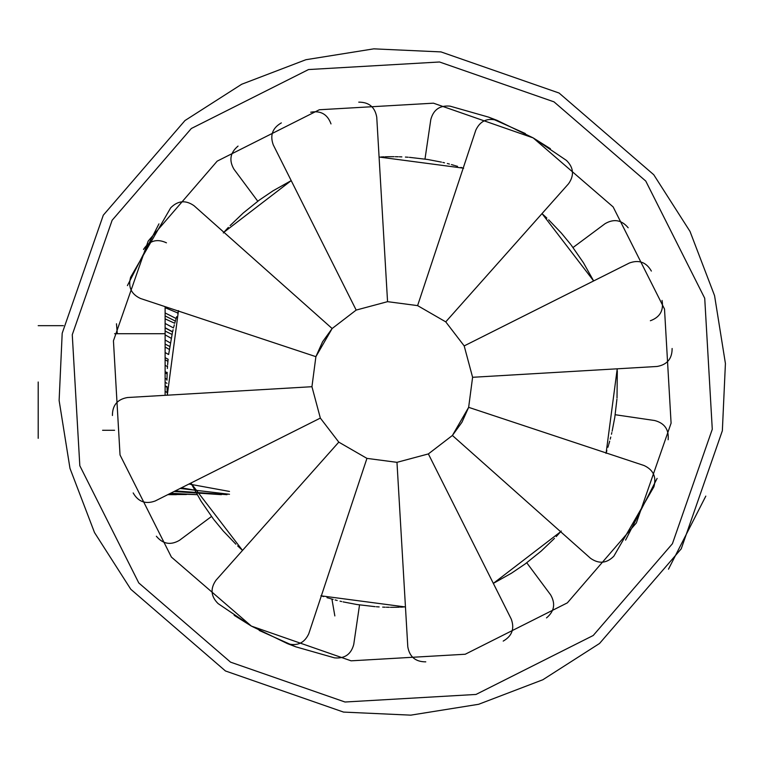 <?xml version="1.0" encoding="UTF-8"?>
<svg xmlns="http://www.w3.org/2000/svg" width="764" height="764" viewBox="0 0 764 764"><rect width="100%" height="100%" fill="white"/><g stroke="black" fill="none" stroke-linecap="round" stroke-linejoin="round"><path stroke-width="1.15" d="M38.2 382L38.2 438.326L38.2 382M171.232 338.28L165.119 334.871L165.119 331.079L165.119 347.028L165.119 344.077L169.77 346.445M167.096 373.93L165.119 372.803L165.119 371.648L165.119 395.313M167.144 372.736L165.119 371.648L165.119 357.667L165.119 359.739L167.899 361.343M167.602 364.848L168.109 359.242L165.119 357.667L165.119 347.028L169.322 349.434M165.119 340.219L165.119 340.706M172.034 334.431L165.119 331.079L165.119 327.89L165.119 328.587L165.119 327.89L172.588 331.939M165.119 328.587L165.119 318.884L165.119 323.449L173.533 327.957M174.746 323.258L165.119 318.884L165.119 307.682L165.119 312.963L176.092 318.483M165.119 308.016L165.119 306.66M167.813 494.642L174.011 494.652M186.445 494.509L168.013 494.547M169.751 493.668L197.141 494.661M197.131 494.633L170.553 493.267M174.087 491.5L221.388 494.661M227.013 494.661L175.214 490.927M180.17 488.444L229.496 494.279M194.61 490.163L181.45 487.795M229.496 491.443L188.956 484.032M165.119 385.791L167.001 386.804M166.953 383.318L165.119 382.191M175.348 321.071L165.119 315.933M165.119 307.682L177.783 312.973M165.119 391.378L167.201 392.543M165.119 378.304L166.972 379.364M165.119 365.278L167.478 366.634M165.119 352.519L168.634 354.525L165.119 352.519M560.642 531.725L493.334 583.381L511.46 573.21L525.221 563.908L541.237 551.045L554.463 538.4M405.264 606.941L321.329 595.863M242.36 550.204L190.885 483.058L201.066 501.194L213.357 518.957M167.326 394.998L178.413 311.063M223.89 232.275L291.208 180.619L273.073 190.79L259.311 200.092L243.296 212.955L230.079 225.6M379.278 157.059L463.204 168.137M542.182 213.796L593.647 280.942L583.476 262.806L571.186 245.043M617.207 369.002L606.129 452.937M343.074 601.879L356.979 604.534L375.114 606.664M376.308 606.75L379.164 606.931M382.678 607.113L383.729 607.151M383.948 607.16L384.445 607.179M384.636 607.189L385.142 607.208M389.287 607.294L386.288 607.237M390.452 607.313L390.977 607.313M391.082 607.313L391.598 607.313M391.817 607.313L396.764 607.275M396.86 607.265L397.882 607.246M398.111 607.237L398.655 607.227M398.779 607.227L399.305 607.208M403.43 607.036L400.441 607.17M404.605 606.979L405.092 606.95M556.182 536.595L556.899 535.831M561.254 531.037L556.956 535.774M178.547 310.652L177.668 313.336M176.618 316.726L176.303 317.776M176.064 318.569L175.911 319.094M174.851 322.847L175.663 319.954M174.316 324.853L174.192 325.34M174.144 325.521L173.791 326.925M172.96 330.334L173.094 329.752M172.941 330.401L172.702 331.423M168.653 354.401L172.387 332.808M167.517 366.042L167.354 368.496M167.163 372.345L166.963 380.185M167.001 386.498L167.23 393.154M167.287 394.339L167.316 394.826M213.882 519.644L223.222 530.97L235.866 544.188M237.671 545.916L238.435 546.632M242.198 550.07L238.502 546.69M320.918 595.719L323.602 596.598M326.992 597.658L328.042 597.973M328.845 598.202L329.36 598.355M333.123 599.415L330.229 598.604M335.119 599.95L335.606 600.074M335.797 600.122L337.191 600.485M340.601 601.316L340.028 601.173M340.668 601.325L341.689 601.564M223.289 232.963L227.586 228.226M387.768 156.725L392.725 156.687M405.388 157.069L408.224 157.25M409.428 157.336L427.563 159.466L441.468 162.121M443.932 162.684L444.514 162.827M447.332 163.515L448.745 163.878M460.921 167.392L463.624 168.281M542.335 213.93L546.04 217.31M548.676 219.812L561.311 233.03L570.66 244.356M617.312 370.846L617.016 397.958M616.93 399.152L614.8 417.297L612.145 431.192M611.582 433.666L611.448 434.238M610.751 437.056L610.398 438.479M606.874 450.655L605.986 453.348M607.924 447.274L608.239 446.224M608.478 445.431L608.631 444.906M609.682 441.153L608.879 444.046M610.216 439.147L610.341 438.66M611.601 433.599L611.84 432.577M617.245 369.661L617.216 369.174M546.862 218.084L546.098 217.368M457.541 166.342L456.5 166.027M455.697 165.798L455.172 165.645M451.419 164.585L454.313 165.396M449.413 164.05L448.936 163.926M443.874 162.675L442.843 162.436M401.864 156.887L400.804 156.849M400.584 156.84L400.088 156.821M399.897 156.811L399.391 156.792M395.255 156.706L398.254 156.763M394.071 156.687L393.565 156.687M393.46 156.687L392.935 156.687M387.673 156.735L386.651 156.754M386.431 156.763L385.887 156.773M385.753 156.773L385.237 156.792M381.112 156.964L384.101 156.83M379.937 157.021L379.441 157.05M228.36 227.405L227.634 228.169M225.447 670.964L343.533 712.086L410.765 715.152L478.636 704.284L542.851 679.75L599.539 643.469L681.24 548.819L722.352 430.743L725.418 363.502L714.56 295.63L690.016 231.425L653.745 174.727L559.086 93.036L441.009 51.914L373.768 48.848L305.896 59.716L241.691 84.25L184.993 120.531L103.302 215.181L62.19 333.257L59.124 400.498L69.982 468.37L94.516 532.575L130.797 589.273L225.447 670.964M230.547 662.149L138.781 582.942L79.819 465.734L72.265 334.747L112.127 220.271L191.325 128.505L308.532 69.553L439.52 61.989L553.995 101.851L645.761 181.058L704.723 298.266L712.277 429.253L672.415 543.729L593.217 635.495L476.001 694.447L345.022 702.011L230.547 662.149M407.795 646.812C409.561 656.868 415.559 661.882 425.777 661.844C415.559 661.882 409.561 656.868 407.795 646.812L396.974 462.335L366.94 458.381L308.761 633.776C304.444 643.04 297.358 646.325 287.503 643.651L251.356 626.088L351.096 660.822L465.228 654.242L567.356 602.863L636.364 522.91L671.088 423.17L664.508 309.038L613.139 206.92L533.186 137.912L566.458 160.43C573.707 167.622 574.404 175.405 568.54 183.771L445.746 321.864L464.187 345.911L629.355 263.017C638.952 259.521 646.287 262.205 651.367 271.067C646.287 262.205 638.952 259.521 629.355 263.017M234.156 615.316L251.366 626.098L218.074 603.57L251.356 626.088L171.403 557.08L120.034 454.962L113.444 340.83L148.178 241.09L217.186 161.137L319.314 109.758L433.436 103.178L533.186 137.912L566.458 160.43C573.707 167.622 574.404 175.405 568.54 183.771M376.748 117.188C374.971 107.132 368.983 102.118 358.765 102.156C368.983 102.118 374.971 107.132 376.748 117.188L387.558 301.665L417.602 305.619L475.781 130.224C480.098 120.96 487.184 117.675 497.039 120.349L533.186 137.912L550.386 148.684M170.697 207.808C177.897 200.56 185.681 199.862 194.046 205.726C185.681 199.862 177.897 200.56 170.697 207.808L130.625 277.227C127.941 287.092 131.236 294.178 140.49 298.485C131.236 294.178 127.941 287.092 130.625 277.227M127.464 397.528C117.398 399.295 112.384 405.292 112.423 415.501C112.384 405.292 117.398 399.295 127.464 397.528L311.941 386.708L320.345 418.089L155.188 500.983C145.59 504.479 138.246 501.795 133.175 492.933C138.246 501.795 145.59 504.479 155.188 500.983M216.002 580.229C210.138 588.595 210.826 596.378 218.074 603.57C210.826 596.378 210.138 588.595 216.002 580.229L338.796 442.136L320.345 418.089L338.796 442.136L366.94 458.381M311.941 386.708L315.895 356.664L322.58 341.766L332.139 328.53L356.177 310.079L273.292 144.921C269.787 135.314 272.471 127.98 281.343 122.899C272.471 127.98 269.787 135.314 273.292 144.921M657.078 366.472C667.144 364.705 672.148 358.708 672.119 348.499C672.148 358.708 667.144 364.705 657.078 366.472L472.601 377.292L468.647 407.336L461.962 422.234L452.403 435.47L428.365 453.921L511.25 619.079C514.745 628.686 512.061 636.02 503.199 641.101C512.061 636.02 514.745 628.686 511.25 619.079M452.403 435.47L468.647 407.336L644.042 465.515C653.306 469.822 656.591 476.908 653.917 486.773L613.845 556.192C606.645 563.44 598.861 564.138 590.496 558.274L452.403 435.47L428.365 453.921L396.974 462.335M194.046 205.726L332.139 328.53L315.895 356.664L140.49 298.485M332.139 328.53L356.177 310.079L387.558 301.665M417.602 305.619L445.746 321.864L464.187 345.911L472.601 377.292M644.042 465.515C653.306 469.822 656.591 476.908 653.917 486.773M308.761 633.776C304.444 643.04 297.358 646.325 287.503 643.651L295.878 646.85L334.517 657.861C344.688 658.788 351.096 654.318 353.742 644.453L359.538 604.926M475.781 130.224C480.098 120.96 487.184 117.675 497.039 120.349L488.664 117.15L450.025 106.139C439.844 105.212 433.436 109.682 430.8 119.547L424.994 159.074M613.845 556.192C606.645 563.44 598.861 564.138 590.496 558.274M525.346 133.547L488.664 117.15L525.346 133.547M625.582 540.119L657.116 478.398M654.719 420.534C664.584 423.17 669.063 429.578 668.137 439.749L668.137 439.749C669.063 429.578 664.584 423.17 654.719 420.534L615.192 414.728M550.605 594.822C555.714 603.675 554.349 611.362 546.499 617.904C554.349 611.362 555.714 603.675 550.605 594.822L526.759 562.772M259.197 630.453L295.878 646.85L259.197 630.453M166.447 242.818C157.193 238.502 149.648 240.536 143.823 248.921L143.517 249.494L143.823 248.921C149.648 240.536 157.193 238.502 166.447 242.818M116.5 323.774L117.293 333.715L116.481 323.879M127.416 285.602L158.95 223.881M334.517 657.861C344.688 658.788 351.096 654.318 353.742 644.453M668.481 569.18L705.812 496.113M450.025 106.139C439.844 105.212 433.436 109.682 430.8 119.547M233.937 169.178C228.818 160.325 230.193 152.638 238.043 146.096C230.193 152.638 228.818 160.325 233.937 169.178L257.774 201.228M331.003 123.911C327.517 114.304 320.737 110.408 310.69 112.222M179.445 540.339C170.601 545.448 162.904 544.083 156.362 536.232C162.904 544.083 170.601 545.448 179.445 540.339L211.494 516.493M605.098 223.661C613.941 218.552 621.629 219.917 628.17 227.767C621.629 219.917 613.941 218.552 605.098 223.661L573.048 247.507M650.365 320.737C659.962 317.241 663.859 310.471 662.044 300.414C663.859 310.471 659.962 317.241 650.365 320.737M334.842 615.927L331.92 599.081M38.2 325.674L63.393 325.674M114.59 333.715L165.119 333.715M102.577 430.285L114.59 430.285M171.212 494.661L176.465 494.661M165.119 386.173L167.01 387.233M165.119 340.009L170.362 342.94M165.119 327.756L172.626 331.767"/></g></svg>
